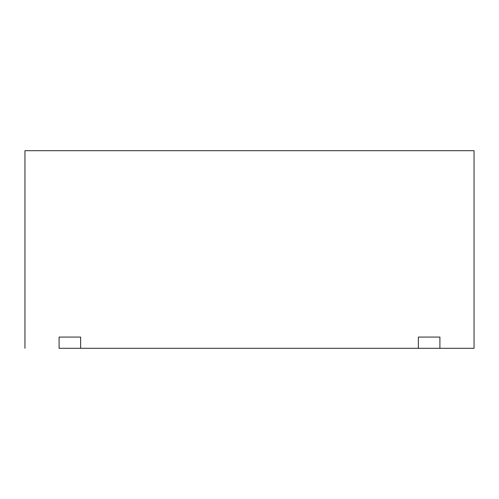 <?xml version="1.0" encoding="UTF-8"?>
<svg xmlns="http://www.w3.org/2000/svg" width="499" height="499" viewBox="0 0 499 499"><rect width="100%" height="100%" fill="white"/><g stroke="black" fill="none" stroke-linecap="round" stroke-linejoin="round"><path stroke-width="0.75" d="M474.05 150.698L24.95 150.698L24.95 348.302L24.95 150.698L474.05 150.698L474.05 348.302L474.05 150.698M59.094 337.075L80.626 337.075L80.626 348.302L418.374 348.302L418.374 337.075L439.906 337.075L439.906 348.302L474.05 348.302L439.906 348.302L439.906 337.075L418.374 337.075L418.374 348.302L80.626 348.302L80.626 337.075L59.094 337.075L59.094 348.302L59.094 337.075M59.094 348.302L80.626 348.302M418.374 348.302L439.906 348.302"/></g></svg>
